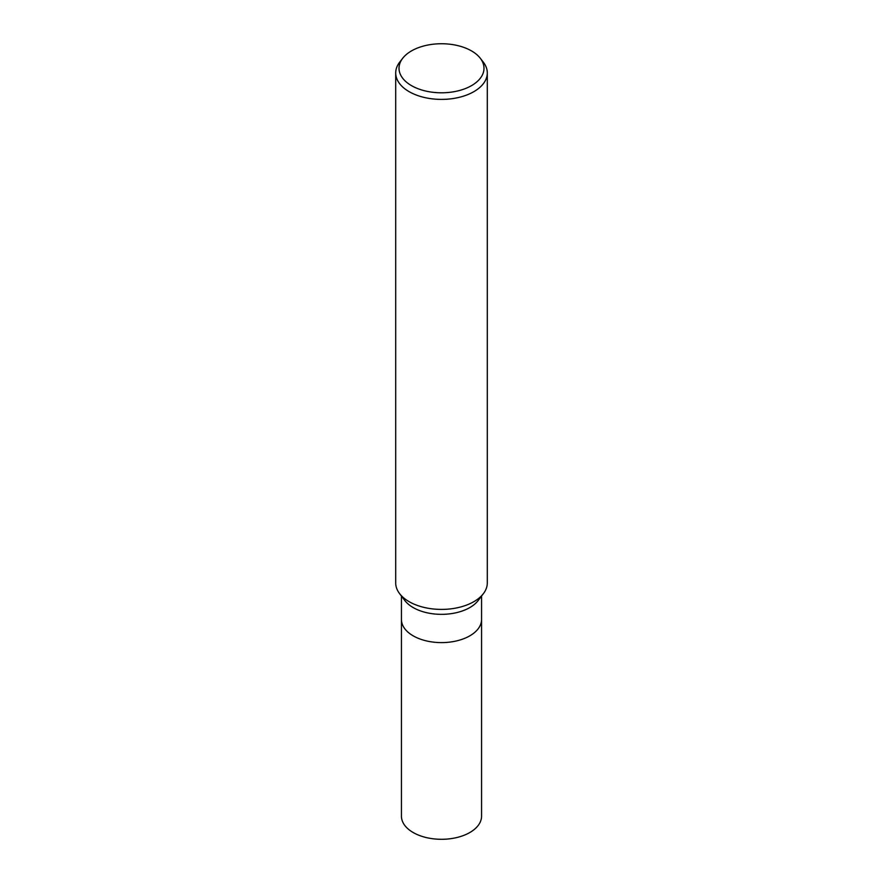 <?xml version="1.0" encoding="UTF-8"?>
<svg xmlns="http://www.w3.org/2000/svg" width="883" height="883" viewBox="0 0 883 883"><rect width="100%" height="100%" fill="white"/><g stroke="black" fill="none" stroke-linecap="round" stroke-linejoin="round"><path stroke-width="1.32" d="M483.354 593.696L478.211 600.484A40.066 23.135 180 0 1 469.833 607.559A40.066 23.135 180 0 1 404.789 600.484L399.646 593.696M469.833 635.826A40.066 23.135 180 0 0 481.566 619.469A40.066 23.135 180 0 1 469.833 635.826A40.066 23.135 180 0 1 426.169 640.848A40.066 23.135 180 0 1 401.434 619.469L401.434 596.047M480.286 58.256L483.31 62.152A45.795 26.446 180 0 1 487.295 72.947A45.795 26.446 180 0 1 473.884 91.644A45.795 26.446 180 0 1 423.972 97.384A45.795 26.446 180 0 1 395.705 72.947A45.795 26.446 180 0 1 399.69 62.152L402.714 58.256A42.494 24.536 180 0 1 411.456 50.927A42.494 24.536 180 0 1 480.286 58.256A42.494 24.536 180 0 1 471.544 85.618A42.494 24.536 180 0 1 417.405 88.477A42.494 24.536 180 0 1 402.714 58.256M487.295 72.947L487.295 582.957A45.795 26.446 180 0 1 473.884 601.654A45.795 26.446 180 0 1 423.972 607.394A45.795 26.446 180 0 1 395.705 582.957L395.705 72.947M483.454 593.564A45.795 26.446 180 0 1 473.884 601.654M481.566 619.612L481.566 816.157A40.066 23.135 180 0 1 469.833 832.514A40.066 23.135 180 0 1 426.169 837.537A40.066 23.135 180 0 1 401.434 816.157L401.434 619.612M481.566 619.469L481.566 596.047"/></g></svg>
